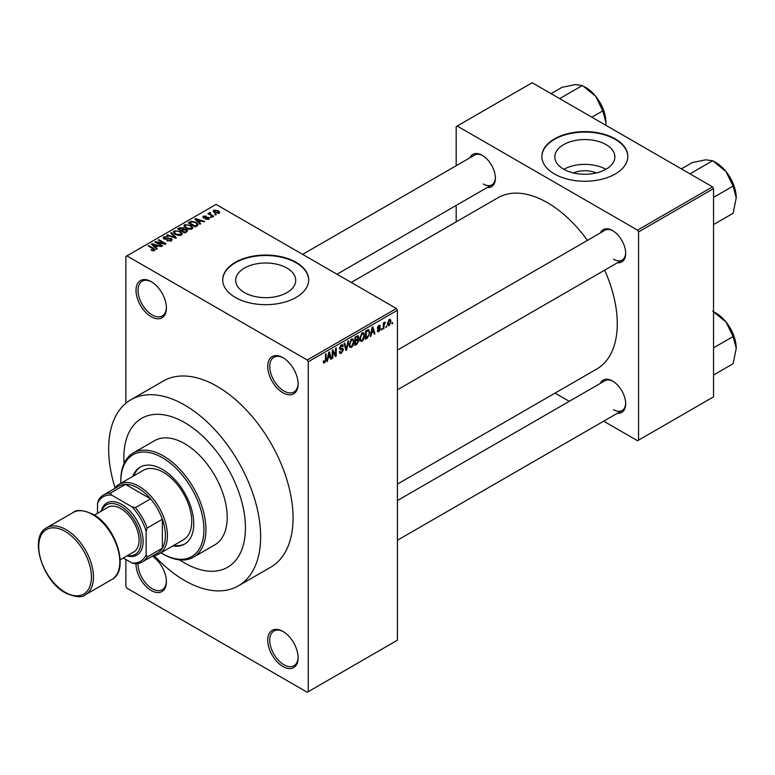 <?xml version="1.0" encoding="UTF-8"?>
<svg xmlns="http://www.w3.org/2000/svg" width="775" height="775" viewBox="0 0 775 775"><rect width="100%" height="100%" fill="white"/><g stroke="black" fill="none" stroke-linecap="round" stroke-linejoin="round"><path stroke-width="1.16" d="M282.923 392.76A21.497 12.41 60 0 1 267.733 366.439A21.497 12.41 60 0 1 282.923 357.662L282.923 357.662A21.497 12.41 60 0 1 298.123 383.983A21.497 12.41 60 0 1 282.923 392.76M283.447 357.972A20.063 11.586 -120 0 0 273.914 357.256A20.063 11.586 -120 0 0 270.833 373.327A20.063 11.586 -120 0 0 283.941 391.007A20.063 11.586 -120 0 0 293.967 392.005A20.063 11.586 -120 0 0 298.113 383.392M282.923 666.529A21.497 12.41 60 0 1 267.733 640.198A21.497 12.41 60 0 1 282.923 631.431L282.923 631.431A21.497 12.41 60 0 1 298.123 657.752A21.497 12.41 60 0 1 282.923 666.529M283.447 631.732A20.063 11.586 -120 0 0 273.914 631.015A20.063 11.586 -120 0 0 270.833 647.096A20.063 11.586 -120 0 0 283.941 664.766A20.063 11.586 -120 0 0 293.967 665.764A20.063 11.586 -120 0 0 298.113 657.152M152.365 556.101A21.497 12.41 60 0 1 166.412 581.705A21.497 12.41 60 0 1 151.212 590.482A21.497 12.41 60 0 1 136.022 563.764M138.057 563.512A20.063 11.586 -120 0 0 152.229 588.729A20.063 11.586 -120 0 0 162.256 589.717A20.063 11.586 -120 0 0 166.402 581.105M151.212 316.723A21.497 12.41 60 0 1 136.013 290.392A21.497 12.41 60 0 1 151.212 281.625L151.212 281.625A21.497 12.41 60 0 1 166.412 307.946A21.497 12.41 60 0 1 151.212 316.723M151.726 281.926A20.063 11.586 -120 0 0 142.193 281.209A20.063 11.586 -120 0 0 139.122 297.29A20.063 11.586 -120 0 0 152.229 314.96A20.063 11.586 -120 0 0 162.256 315.958A20.063 11.586 -120 0 0 166.402 307.346M573.403 172.941A19.026 10.986 180 0 1 596.304 172.941M606.089 144.644A30.031 17.341 0 0 0 573.364 140.885A30.031 17.341 0 0 0 554.822 156.908A30.031 17.341 0 0 0 563.619 169.173A30.031 17.341 0 0 0 596.343 172.932A30.031 17.341 0 0 0 614.885 156.908A30.031 17.341 0 0 0 606.089 144.644M605.847 169.308A30.031 17.341 0 0 0 563.861 169.308M615.253 138.89A42.983 24.819 0 0 0 568.404 133.513A42.983 24.819 0 0 0 541.87 156.443A42.983 24.819 0 0 0 554.454 173.987A42.983 24.819 0 0 0 601.303 179.374A42.983 24.819 0 0 0 627.837 156.443A42.983 24.819 0 0 0 615.253 138.89M627.837 156.676A42.983 24.819 0 0 0 615.253 139.364A42.983 24.819 0 0 0 568.588 133.939A42.983 24.819 0 0 0 541.87 156.676M244.464 292.592A30.031 17.341 180 0 1 235.668 280.337A30.031 17.341 180 0 1 254.21 264.314A30.031 17.341 180 0 1 286.934 268.073A30.031 17.341 180 0 1 295.73 280.337A30.031 17.341 180 0 1 277.198 296.35A30.031 17.341 180 0 1 244.464 292.592M296.098 262.318A42.983 24.819 0 0 0 249.25 256.942A42.983 24.819 0 0 0 222.716 279.862A42.983 24.819 0 0 0 235.309 297.416A42.983 24.819 0 0 0 282.148 302.793A42.983 24.819 0 0 0 308.692 279.862A42.983 24.819 0 0 0 296.098 262.318M308.683 280.104A42.983 24.819 0 0 0 296.098 262.783A42.983 24.819 0 0 0 249.443 257.358A42.983 24.819 0 0 0 222.716 280.104M600.334 232.946A18.629 10.753 60 0 1 612.512 230.553L612.512 230.553A18.629 10.753 60 0 1 625.687 253.367A18.629 10.753 60 0 1 617.53 262.725M613.035 230.863A17.195 9.93 -120 0 0 604.926 230.291L397.42 350.097M470.037 157.713A18.629 10.753 60 0 1 482.215 155.329L482.215 155.329A18.629 10.753 60 0 1 495.39 178.143A18.629 10.753 60 0 1 487.233 187.502M482.738 155.639A17.195 9.93 -120 0 0 474.639 155.068L302.608 254.384M600.334 383.392A18.629 10.753 60 0 1 612.512 381.009L612.512 381.009A18.629 10.753 60 0 1 625.687 403.823A18.629 10.753 60 0 1 617.53 413.172M613.035 381.319A17.195 9.93 -120 0 0 604.926 380.738L397.42 500.543M154.157 555.559A107.463 62.048 -120 0 0 184.644 580.533A107.463 62.048 -120 0 0 238.38 585.861A107.463 62.048 -120 0 0 254.849 499.749A107.463 62.048 -120 0 0 184.644 405.044A107.463 62.048 -120 0 0 130.917 399.726A107.463 62.048 -120 0 0 115.039 487.804M238.38 585.861L270.804 567.135A107.463 62.048 -120 0 0 287.273 481.023A107.463 62.048 -120 0 0 217.068 386.328A107.463 62.048 -120 0 0 163.341 381.009L130.917 399.726M397.42 484.113L596.798 368.997A98.871 57.079 -120 0 0 604.645 270.165M587.45 240.386A98.871 57.079 -120 0 0 547.363 202.653A98.871 57.079 -120 0 0 497.938 197.761L351.24 282.449M184.644 422.598A85.967 49.639 -120 0 0 141.66 418.335A85.967 49.639 -120 0 0 124.058 463.566A85.967 49.639 -120 0 1 141.66 418.335A85.967 49.639 -120 0 1 184.644 422.598A85.967 49.639 -120 0 1 240.812 498.354A85.967 49.639 -120 0 1 227.637 567.242A85.967 49.639 -120 0 0 240.812 498.354A85.967 49.639 -120 0 0 184.644 422.598M179.664 559.879A85.967 49.639 -120 0 0 184.644 562.989A85.967 49.639 -120 0 0 227.637 567.242A85.967 49.639 -120 0 1 184.644 562.989A85.967 49.639 -120 0 1 179.664 559.879M386.551 325.917L385.902 327.457L386.551 325.917M383.964 325.49L383.964 328.581L383.325 328.949L383.325 322.991L383.964 322.623L383.964 323.572L385.349 322.032L383.964 325.49L383.325 325.113M382.123 328.474L381.484 330.014L382.123 328.474M380.467 328.774L378.907 331.603L377.861 331.758L377.338 330.596L377.977 330.121L378.956 330.731L379.827 329.298L377.803 328.92L377.425 327.99L378.878 325.452L379.953 325.297L380.38 326.294L378.907 326.285L378.074 327.496L380.099 327.728L380.467 328.774L378.81 327.825M377.977 330.121L378.956 330.731M379.731 326.769L378.268 325.926M377.541 327.186L378.278 327.864M371.477 333.337L370.925 336.108L370.247 336.495L372.203 327.176L372.882 326.788L374.945 333.793L374.267 334.18L373.705 332.058L370.973 333.047M362.138 341.291L360.288 341.068L359.648 338.627L362.148 332.882L363.62 332.746L364.628 335.662L363.988 338.966L362.138 341.291L359.774 339.925M351.55 347.403L349.699 347.181L349.06 344.739L351.55 338.995L353.022 338.869L354.03 341.775L353.39 345.088L351.55 347.403L349.186 346.037M323.34 362.157L324.667 362.923L323.65 362.923L323.272 361.179L323.911 360.695L324.696 361.944L325.384 360.927L325.481 354.156L326.12 353.778L326.12 359.338L324.667 362.923L323.65 362.923M323.272 361.431L324.696 361.944M307.239 360.007L396.403 308.528L397.42 310.281L397.42 640.198L308.256 691.678L308.256 361.76L307.239 360.007L126.897 255.886L125.879 256.467L125.879 403.233M397.42 310.281L308.256 361.76M327.999 358.438L327.447 361.208L326.769 361.596L328.736 352.276L329.414 351.889L331.468 358.883L330.789 359.28L330.237 357.149L327.496 358.147M332.853 351.54L332.853 358.089L332.204 358.467L332.204 350.271L332.892 349.874L335.614 354.873L335.614 348.304L336.253 347.936L336.253 356.122L335.565 356.519L332.204 351.162M342.792 350.097L339.993 349.477L339.479 348.207L341.32 344.904L342.657 344.72L343.257 346.231L342.608 346.706L341.339 345.853L340.332 348.585L342.463 348.324L343.441 349.709L341.436 353.245L339.973 353.439L339.295 351.705L339.944 351.23L340.409 352.373L341.494 352.247L342.792 350.097L341.155 348.585M341.087 345.049L342.221 345.708L340.622 345.437M339.479 348.091L340.38 348.614L339.479 348.101M342.463 348.324L342.947 348.44M348.634 340.787L346.599 350.145L345.97 350.513L344.061 343.422L344.73 343.044L346.251 349.399L347.956 341.184L348.634 340.787M357.595 338.888L358.912 340.632L356.955 344.177L354.95 345.33L354.95 337.135L358.205 335.749L358.408 339.218M368.377 329.54L369.878 332.572L367.437 338.123L365.548 339.208L365.548 331.022L368.968 329.646M391.065 321.441L389.263 325.626L388.178 325.733L387.471 323.582L389.263 319.455L390.368 319.358L391.065 321.441L390.348 321.034M392.625 322.41L391.985 323.95L392.625 322.41M125.879 559.472L125.879 586.384L126.897 588.138L307.239 692.259L308.256 691.678M216.332 214.772L214.675 214.559L216.332 214.772M211.914 217.329L210.257 217.116L211.914 217.329M200.706 223.801L200.028 224.188L194.903 218.957L195.581 218.569L204.726 221.476L204.048 221.863L201.374 220.962L199.146 222.251L200.706 223.801M192.781 228.17L192.781 227.23L192.016 228.925L189.052 229.352L185.981 228.315L183.888 225.932L184.741 224.721L190.873 225.389L192.868 227.724M182.183 234.282L182.183 233.343L181.428 235.038L178.463 235.464L175.392 234.428L173.29 232.045L174.152 230.834L180.284 231.502L182.28 233.837M171.314 240.88L166.78 240.725L170.539 240.366L170.626 238.913L164.029 238.923L163.118 237.77L163.912 236.743L167.981 236.85L164.765 237.208L164.697 238.564L171.265 238.526L172.205 239.756L171.314 240.88M171.168 240.957L170.626 238.913M164.765 237.208L164.697 239.223M157.228 248.901L156.56 249.288L151.425 244.057L152.103 243.67L161.248 246.576L157.897 246.062L155.668 247.351L157.228 248.901M396.403 308.528L216.06 204.406L126.897 255.886M153.033 250.848L150.941 250.083L153.741 250.063L153.905 249.356L148.17 245.937L148.819 245.568L153.634 248.349L154.545 250.557L153.033 250.848M153.741 250.838L153.905 249.356M155.116 249.812L154.545 250.557M162.634 245.782L161.994 246.15L154.893 242.052L155.581 241.655L163.99 243.369L158.303 240.085L158.953 239.717L166.044 243.815L165.346 244.212L156.957 242.498L162.634 245.782M176.39 237.838L175.76 238.196L166.761 235.213L167.419 234.825L175.208 237.567L170.645 232.965L171.323 232.578L176.39 237.838M186.736 231.861L184.741 233.013L177.649 228.925L179.655 227.763L183.21 227.773L183.995 229.032L186.62 229.526L187.676 230.805L186.736 231.861M184.033 228.819L183.995 229.681M197.218 225.806L195.329 226.901L188.238 222.803L191.202 221.253L196.075 222.328L198.206 224.634L197.218 225.806M208.785 219.238L205.559 219.189L208.097 218.792L208.165 217.823L203.438 217.862L202.759 216.99L203.418 216.167L206.382 216.157L204.174 216.583L203.97 217.426L208.678 217.378L209.473 218.366L208.785 219.238M208.097 219.528L208.165 217.823M204.174 216.583L203.97 218.095M213.755 216.264L213.106 216.642L207.952 213.658L209.415 213.764L209.269 212.786L210.161 212.592L210.713 213.125L210.151 214.045L213.755 216.264M209.415 214.51L209.269 213.571M210.161 212.592L210.151 214.927M219.141 213.261L214.675 212.757L213.154 211.071L213.803 210.18L218.211 210.655L219.79 212.36L219.141 213.261M712.516 186.862L713.533 188.616L638.552 231.899L637.544 230.146L712.516 186.862L532.173 82.741L456.184 126.606L456.184 165.714M456.184 205.423L456.184 221.863M638.552 231.899L638.552 440.152L637.544 440.733L603.667 421.174M569.276 401.324L555.045 393.109M638.552 440.152L713.533 396.858L713.533 188.616M637.544 230.146L457.192 126.025M613.529 259.218A17.195 9.93 -120 0 0 622.122 260.071A17.195 9.93 -120 0 0 625.677 252.766M483.232 183.995A17.195 9.93 -120 0 0 491.825 184.847A17.195 9.93 -120 0 0 495.38 177.543M613.529 409.675A17.195 9.93 -120 0 0 622.122 410.517A17.195 9.93 -120 0 0 625.677 403.223M151.493 250.373L151.493 249.657M148.819 246.314L148.819 245.568M152.103 244.755L152.103 243.67M155.668 248.387L155.668 247.351M153.595 245.21L155.058 246.75L156.85 245.714L152.549 244.261L153.595 245.21L153.595 246.276M155.058 247.767L155.058 246.75M152.549 245.21L152.549 244.261M156.85 246.673L156.85 245.714M155.581 242.449L155.581 241.655M163.99 243.931L163.99 243.369M158.953 240.463L158.953 239.717M156.957 243.243L156.957 242.498M167.332 240.996L167.332 240.298M170.539 241.219L170.539 240.366M163.912 238.855L163.912 236.743M165.618 239.398L165.618 238.865M168.592 238.797L168.592 238.119M171.265 240.899L171.265 238.526M167.419 235.435L167.419 234.825M171.323 233.653L171.323 232.578M174.152 233.566L174.152 230.834M180.284 232.297L180.284 231.502M174.985 231.308L174.336 232.229L176.051 234.06L180.594 234.563L181.224 233.653L179.616 231.861L177.737 231.095L174.985 231.308M176.051 234.767L176.051 234.06M180.594 235.377L180.594 234.563M179.655 228.722L179.655 227.763M183.191 228.799L183.21 227.773M186.61 230.64L186.62 229.526M179.122 229.032L181.243 230.252L183.055 229.119L182.677 228.208L180.246 228.383L179.122 229.768M181.243 230.998L181.243 230.252M183.055 230.156L182.677 228.208M182.067 230.727L184.557 232.161L186.504 230.94L185.981 229.904L183.346 229.991L182.067 230.727L182.067 231.473M184.557 232.907L184.557 232.161M186.504 231.996L185.981 229.904M185.922 232.335L185.922 231.376M184.741 227.443L184.741 224.721M190.873 226.174L190.873 225.389M185.574 225.196L184.925 226.116L186.639 227.947L191.183 228.441L191.822 227.53L190.204 225.748L188.325 224.983L185.574 225.196M186.639 228.654L186.639 227.947M191.183 229.264L191.183 228.441M191.202 222.067L191.202 221.253M196.075 223.113L196.075 222.328M189.71 222.909L195.145 226.048L196.307 225.38L196.898 223.849L195.426 222.696L191.919 221.805L189.71 222.909L189.71 223.655M195.145 226.794L195.145 226.048M197.16 225.845L196.898 223.849M196.307 226.339L196.307 225.38M195.581 219.654L195.581 218.569M199.146 223.287L199.146 222.251M197.073 220.11L198.536 221.65L200.328 220.613L196.027 219.16L197.073 220.11L197.073 221.175M198.536 222.667L198.536 221.65M196.027 220.11L196.027 219.16M200.328 221.572L200.328 220.613M206.111 219.403L206.111 218.763M203.418 217.852L203.418 216.167M204.61 218.211L204.61 217.552M208.678 219.296L208.678 217.378M210.897 217.484L210.897 216.748M208.591 214.036L208.591 213.29M211.081 215.469L211.081 214.723M215.324 214.937L215.324 214.191M213.803 212.156L213.803 210.18M218.211 211.449L218.211 210.655M218.424 213.542L217.62 211.052L214.52 210.616L214.162 212.437M214.52 210.616L215.314 212.379L218.424 212.825L218.773 212.302L218.773 213.435M215.314 213.086L215.314 212.379M326.914 360.908L327.447 361.208M330.547 358.36L331.468 358.883M329.404 356.674L330.237 357.149M328.823 354.63L328.222 357.362L330.014 356.326L329.113 352.906L328.823 354.63L328.3 354.33M327.718 357.072L328.222 357.362M332.204 357.721L332.853 358.089M334.228 354.078L335.614 354.873M334.926 355.357L336.253 356.122M339.314 352.015L341.436 353.245M341.145 345.011L343.257 346.231M339.537 347.529L340.128 347.868M341.397 348.527L343.441 349.709M345.737 349.651L346.599 350.145M345.563 349.002L346.251 349.399M353.352 341.378L354.03 341.775M352.887 344.788L353.39 345.088M350.843 339.537L351.559 339.954L349.699 344.381L350.455 346.541L351.54 346.444L353.39 342.124L353.119 340.428L351.356 339.121M349.079 344.022L349.699 344.381M353.119 340.428L351.559 339.954M356.946 335.992L358.728 337.018M356.849 339.45L358.912 340.632M354.95 337.348L355.599 337.726L355.599 340.167L357.488 339.004L358.089 337.522L356.723 336.118M354.95 339.799L355.599 340.167M358.089 337.522L356.723 337.077L355.599 337.726M354.95 340.758L355.599 341.126L355.599 343.993L356.965 343.209L358.273 341.019L356.8 339.479M354.95 343.625L355.599 343.993M356.045 339.915L356.868 340.39L355.599 341.126M358.273 341.019L356.868 340.39M363.94 335.265L364.628 335.662M363.485 338.675L363.988 338.966M361.441 333.424L362.148 333.831L360.298 338.268L361.043 340.419L362.138 340.332L363.979 336.001L363.707 334.316L361.954 332.998M359.677 337.91L360.298 338.268M363.707 334.316L362.148 333.831M366.604 337.638L367.437 338.123M369.2 332.184L369.878 332.572M366.188 331.603L366.188 337.881L368.978 335.081L369.229 332.93L368.251 330.576L366.188 331.603L365.548 331.235M365.548 337.512L366.188 337.881M366.507 330.47L367.331 330.944M367.282 330.024L368.561 330.663L367.369 329.966M370.392 335.808L370.925 336.108M374.025 333.26L374.945 333.793M372.882 331.574L373.705 332.058M372.3 329.53L371.69 332.262L373.492 331.225L372.591 327.806L372.3 329.53L371.777 329.23M371.196 331.971L371.69 332.262M377.347 330.702L378.907 331.603M377.454 327.583L379.653 328.852M378.907 325.442L380.38 326.294M377.483 327.408L378.171 327.806M381.484 329.268L382.123 329.637M383.325 328.203L383.964 328.581M383.325 323.194L383.964 323.572M384.342 322.516L385.165 322.991M384.187 322.865L384.7 323.156M383.325 323.756L384.09 324.202M385.902 326.711L386.551 327.089M387.548 324.638L389.263 325.626M388.934 319.688L389.932 320.269L389.244 320.317L388.11 323.204L389.282 324.764L390.416 321.877L388.633 319.968M387.5 322.846L388.11 323.204M387.49 324.173L389.282 324.764M391.985 323.204L392.625 323.582M114.4 488.676A40.116 23.163 60 0 1 118.992 484.365A40.116 23.163 60 0 1 149.914 495.118A40.116 23.163 60 0 1 167.419 535.496A40.116 23.163 60 0 1 159.117 553.863A40.116 23.163 60 0 1 153.082 555.685M123.302 557.99L131.963 562.989A37.258 21.506 -120 0 0 146.146 554.793L147.163 556.983A38.692 22.339 60 0 1 142.183 561.982L157.383 553.205A38.692 22.339 -120 0 0 162.362 548.206A38.692 22.339 -120 0 0 165.395 535.496A38.692 22.339 -120 0 0 162.362 519.269A38.692 22.339 -120 0 0 150.573 498.858L125.511 484.385A38.692 22.339 -120 0 0 118.701 486.196L103.501 494.973A38.692 22.339 60 0 1 110.312 493.162L111.697 495.128A37.258 21.506 -120 0 0 97.514 503.324L97.514 513.312M147.163 556.983L162.362 548.206L162.362 519.269L147.163 528.037L146.146 531.398A37.258 21.506 -120 0 0 131.963 506.831L135.373 507.635L150.573 498.858A38.692 22.339 -120 0 0 125.511 484.385L110.312 493.162M97.514 503.324L98.532 499.962A38.692 22.339 60 0 1 103.501 494.973M142.183 561.982A38.692 22.339 60 0 1 135.373 563.783L131.963 562.989M146.146 554.793L146.146 531.398M131.963 506.831L111.697 495.128M135.373 507.635A38.692 22.339 60 0 1 147.163 528.037M172.883 545.91A44.417 25.643 -120 0 0 184.566 544.127A44.417 25.643 -120 0 0 191.377 508.536A44.417 25.643 -120 0 0 162.362 469.388A44.417 25.643 -120 0 0 140.149 467.189A44.417 25.643 -120 0 0 132.767 476.422M140.662 466.908A44.417 25.643 -120 0 0 133.784 475.831M160.958 552.798A58.745 33.916 -120 0 0 162.353 553.631A58.745 33.916 -120 0 0 203.903 529.645A58.745 33.916 -120 0 0 162.362 457.696A58.745 33.916 -120 0 0 120.813 481.682A58.745 33.916 -120 0 0 120.842 483.3M163.37 554.212L162.353 553.631A58.745 33.916 -120 0 0 162.362 553.631L163.37 554.212A60.179 34.749 60 0 0 193.459 557.196L214.733 544.912A60.179 34.749 -120 0 0 223.965 496.688A60.179 34.749 -120 0 0 184.644 443.658A60.179 34.749 -120 0 0 154.554 440.675L133.281 452.958A60.179 34.749 60 0 1 163.37 455.942A60.179 34.749 60 0 1 202.682 508.972A60.179 34.749 60 0 1 193.459 557.196M118.992 484.365L143.307 470.328A40.116 23.163 60 0 1 163.37 472.314A40.116 23.163 60 0 1 189.584 507.673A40.116 23.163 60 0 1 183.433 539.817L159.117 553.863M120.813 481.682L120.813 480.51A60.179 34.749 60 0 1 133.281 452.958M173.9 545.319A44.417 25.643 -120 0 0 185.07 543.827M712.7 311.182L726.059 322.042A28.84 16.653 -120 0 0 715.858 313.003L713.533 311.657M713.533 347.849L733.092 336.553L736.25 348.324L733.092 363.737L713.533 375.042M736.25 348.324A28.84 16.653 60 0 0 726.059 322.042L733.092 336.553M736.25 197.867A28.84 16.653 60 0 0 726.059 171.595A28.84 16.653 -120 0 0 715.858 162.556L712.7 160.735L726.059 171.595L733.092 186.097L736.25 197.867L733.092 213.29L713.533 224.585M713.533 197.392L733.092 186.097M690.893 174.375L690.641 173.464L712.7 160.735L705.667 159.824L692.308 162.556L681.361 168.873M690.641 173.464L689.74 173.707M560.596 99.152L560.344 98.241L559.443 98.483M591.848 117.199L602.805 110.873L605.953 122.644L605.837 125.269M560.344 98.241L582.413 85.502L595.762 96.371L602.805 110.873M551.064 93.649L562.02 87.323L575.37 84.591L582.413 85.502M605.953 122.644A28.84 16.653 -120 0 0 595.762 96.371A28.84 16.653 -120 0 0 584.369 86.684M127.468 555.588A28.656 16.546 -120 0 0 140.798 537.288A28.656 16.546 -120 0 0 120.813 506.249A28.656 16.546 -120 0 0 101.68 510.909M101.186 511.2A30.089 17.37 60 0 1 121.83 504.486A30.089 17.37 60 0 1 142.949 538.257A30.089 17.37 60 0 1 126.974 555.869M94.405 515.113L107.919 507.305A25.788 14.89 60 0 1 120.813 508.584A25.788 14.89 60 0 1 137.669 531.311A25.788 14.89 60 0 1 133.717 551.984L120.193 559.783M153.634 249.124L153.634 248.349M167.109 239.223L167.109 238.555M173.833 237.557L173.833 237.063M182.454 230.514L182.454 229.555M190.049 222.716L190.049 221.766M205.637 218.104L205.637 217.3M325.481 358.97L326.12 359.338M339.489 348.488L341.194 349.477M345.243 347.82L345.999 348.256M356.122 343.693L356.955 344.177M355.89 336.592L356.723 337.077M377.425 327.97L379.023 328.891M66.108 529.645A38.692 22.339 60 0 1 91.382 563.735A38.692 22.339 60 0 1 85.453 594.735C81.995 597.932 75.311 597.312 65.391 592.894C42.15 580.746 28.656 536.542 46.762 527.727A38.692 22.339 60 0 1 66.108 529.645M65.09 592.236A37.258 21.506 -120 0 0 91.431 577.026A37.258 21.506 -120 0 0 65.09 531.398A37.258 21.506 -120 0 0 38.75 546.607A37.258 21.506 -120 0 0 65.09 592.236M73.102 512.517C76.522 509.32 83.206 509.94 93.165 514.368C116.405 526.506 129.89 570.71 111.794 579.526A38.692 22.339 -120 0 0 117.722 548.526A38.692 22.339 -120 0 0 92.448 514.435A38.692 22.339 -120 0 0 73.102 512.517L46.762 527.727M154.041 249.647L154.041 250.771M164.184 237.906L164.184 239.01M174.336 232.229L174.336 233.711M181.224 233.653L181.224 235.145M184.925 226.116L184.925 227.598M191.822 227.53L191.822 229.022M208.514 218.279L208.514 219.383M203.728 217.087L203.728 217.998M209.947 213.667L209.947 214.811M340.409 352.373L339.295 351.734M350.455 346.541L349.137 345.776M361.043 340.419L359.726 339.663M378.287 330.818L377.58 330.412M379.479 326.198L378.558 325.665M378.21 327.835L377.483 327.418M397.42 540.252L622.122 410.517M732.617 332.824L727.473 323.902M622.122 260.071L397.42 389.806M732.617 182.367L727.473 173.445M336.999 274.234L491.825 184.847M597.176 98.222L602.33 107.144M111.794 579.526L85.453 594.735"/></g></svg>
